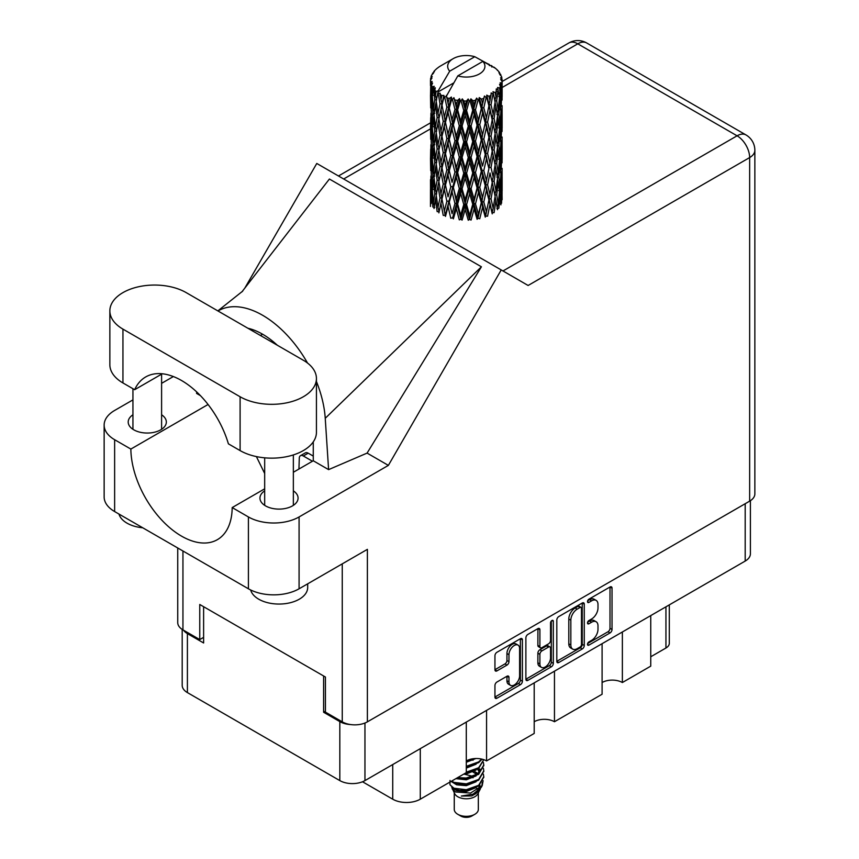<?xml version="1.0" encoding="UTF-8"?>
<svg xmlns="http://www.w3.org/2000/svg" width="859" height="859" viewBox="0 0 859 859"><rect width="100%" height="100%" fill="white"/><g stroke="black" fill="none" stroke-linecap="round" stroke-linejoin="round"><path stroke-width="1.29" d="M518.052 645.109L516.023 643.939A7.527 4.349 120 0 0 512.265 644.304A7.527 4.349 120 0 0 506.939 653.527L508.968 654.698A7.527 4.349 120 0 1 514.294 645.474A7.527 4.349 120 0 1 518.052 645.109A7.527 4.349 120 0 1 519.609 648.556L519.609 675.775A7.527 4.349 120 0 1 516.323 683.345A7.527 4.349 120 0 1 510.525 685.364A7.527 4.349 120 0 1 508.968 681.917L508.968 677.386A2.813 1.621 120 0 0 508.388 676.097A2.813 1.621 120 0 0 506.982 676.237L496.932 682.035A2.813 1.621 120 0 0 494.945 685.482L494.945 697.079A2.813 1.621 120 0 0 495.525 698.367A2.813 1.621 120 0 0 496.932 698.227L520.404 684.677A2.813 1.621 120 0 0 522.401 681.23L522.401 639.88A2.813 1.621 120 0 0 521.81 638.591A2.813 1.621 120 0 0 520.404 638.731L496.932 652.282A2.813 1.621 120 0 0 494.945 655.728L494.945 669.741A2.813 1.621 120 0 0 495.525 671.029A2.813 1.621 120 0 0 496.932 670.89L506.982 665.091A2.813 1.621 120 0 0 508.968 661.645L508.968 654.698M551.94 620.52L553.336 621.325A1.965 1.138 120 0 0 552.928 620.423A1.965 1.138 120 0 0 551.94 620.52A1.965 1.138 120 0 0 550.544 622.936L550.544 640.395A2.813 1.621 120 0 1 548.557 643.842L541.889 647.686A2.813 1.621 120 0 1 540.483 647.826A2.813 1.621 120 0 1 539.903 646.537L539.903 629.776A2.813 1.621 120 0 0 539.323 628.487A2.813 1.621 120 0 0 537.917 628.627L537.874 645.367A2.813 1.621 120 0 0 538.464 646.655L540.483 647.826M556.815 620.005L556.815 661.355A2.813 1.621 120 0 0 557.394 662.643A2.813 1.621 120 0 0 558.801 662.504L582.284 648.953A2.813 1.621 120 0 0 584.27 645.506L584.27 604.156A2.813 1.621 120 0 0 583.691 602.868A2.813 1.621 120 0 0 582.284 603.007L558.801 616.558A2.813 1.621 120 0 0 556.815 620.005M750.401 500.69L750.401 553.808A17.771 10.265 180 0 1 745.193 561.067L364.957 780.595A17.771 10.265 180 0 1 339.82 780.595L187.402 692.59A17.771 10.265 180 0 1 182.194 685.332L182.194 629.411M591.626 640.342L588.898 641.92A1.965 1.138 120 0 0 587.61 643.649A1.965 1.138 120 0 0 587.91 645.227A1.965 1.138 120 0 0 588.898 645.13L610.03 632.933A2.813 1.621 120 0 0 612.027 629.486L612.027 588.136A2.813 1.621 120 0 0 611.436 586.847A2.813 1.621 120 0 0 610.03 586.987L588.898 599.185A1.965 1.138 120 0 0 587.61 600.924A1.965 1.138 120 0 0 587.91 602.503A1.965 1.138 120 0 0 588.898 602.406L591.626 600.828A9.009 5.197 120 0 1 596.135 600.377A9.009 5.197 120 0 1 597.993 604.5L597.993 607.947A9.009 5.197 120 0 1 591.626 618.974L588.898 620.552A1.965 1.138 120 0 0 587.61 622.292A1.965 1.138 120 0 0 587.91 623.87A1.965 1.138 120 0 0 588.898 623.774L591.626 622.195A9.009 5.197 120 0 1 596.135 621.744A9.009 5.197 120 0 1 597.993 625.867L597.993 629.314A9.009 5.197 120 0 1 591.626 640.342M551.338 666.809L527.866 680.371A2.813 1.621 120 0 1 526.46 680.511A2.813 1.621 120 0 1 525.88 679.222L549.32 665.639L551.338 666.809A2.813 1.621 120 0 0 553.336 663.373L553.336 621.325M527.866 680.371L525.88 679.222L525.88 637.872A2.813 1.621 120 0 1 527.866 634.425L537.917 628.627L539.903 629.776M486.57 710.382L486.57 760.934L534.201 733.436L534.201 682.884M622.367 631.977L622.367 682.529L650.746 666.144L650.746 615.592M554.463 671.18L554.463 721.732L602.095 694.233L602.095 643.681M325.432 711.198L323.607 712.251L339.82 721.614A17.771 10.265 0 0 0 350.687 724.566M323.607 712.251L323.607 675.969M183.472 630.173A17.771 10.265 0 0 0 187.402 633.609L203.615 642.972L203.615 606.701M669.301 604.876L669.301 643.327A11.468 6.614 180 0 1 665.94 648.008L650.746 656.781M420.287 748.64L420.287 799.192L466.297 772.638L466.297 722.075M362.519 781.765L392.724 799.192L392.724 764.564M602.095 682.529A14.335 8.279 180 0 1 622.367 682.529M534.201 721.732A14.335 8.279 180 0 1 554.463 721.732M466.297 760.934A14.335 8.279 180 0 1 486.57 760.934M420.287 799.192A19.489 11.253 180 0 1 392.724 799.192M596.135 621.744L594.106 620.574A9.009 5.197 120 0 0 589.607 621.025L591.626 622.195M587.653 622.141L589.607 621.025M596.135 600.377L594.106 599.206A9.009 5.197 120 0 0 589.607 599.657L591.626 600.828M587.653 600.785L589.607 599.657M587.653 643.509L608.011 631.762A2.813 1.621 120 0 0 609.997 628.316L609.997 587.008M556.815 661.312L580.255 647.783A2.813 1.621 120 0 0 582.241 644.336L582.241 603.029M580.093 646.999A1.965 1.138 120 0 0 581.479 644.594L581.479 608.29A1.965 1.138 120 0 0 581.081 607.388A1.965 1.138 120 0 0 580.093 607.485L577.205 609.149A9.009 5.197 120 0 0 570.838 620.177L570.838 644.991A9.009 5.197 120 0 0 572.706 649.114A9.009 5.197 120 0 0 577.205 648.663L580.093 646.999M581.081 607.388L579.052 606.218A1.965 1.138 120 0 0 578.064 606.314L580.093 607.485M572.706 649.114L570.677 647.944A9.009 5.197 120 0 1 568.808 643.821L568.808 619.006A9.009 5.197 120 0 1 575.176 607.979L578.064 606.314M551.306 621.068L551.306 662.203L553.336 663.373M539.903 663.943A7.527 4.349 120 0 0 541.46 667.389A7.527 4.349 120 0 0 547.258 665.371A7.527 4.349 120 0 0 550.544 657.801L550.544 648.201A2.813 1.621 120 0 0 549.964 646.924A2.813 1.621 120 0 0 548.557 647.052L541.889 650.907A2.813 1.621 120 0 0 539.903 654.354L539.903 663.943L537.874 662.772A7.527 4.349 120 0 0 539.431 666.219L541.46 667.389M549.964 646.924L547.935 645.753A2.813 1.621 120 0 0 546.528 645.893L548.557 647.052M537.874 662.772L537.874 653.184A2.813 1.621 120 0 1 539.871 649.737L546.528 645.893M549.32 665.639A2.813 1.621 120 0 0 551.306 662.203M510.525 685.364L508.496 684.194A7.527 4.349 120 0 1 506.939 680.747L506.939 676.258M494.945 669.698L504.952 663.921A2.813 1.621 120 0 0 506.939 660.474L506.939 653.527M494.945 697.036L518.374 683.506A2.813 1.621 120 0 0 520.371 680.06L520.371 638.752M186.188 292.618A44.711 25.813 0 0 0 122.944 292.618A44.711 25.813 0 0 0 109.855 310.872A44.711 25.813 0 0 0 122.944 329.126L240.101 396.761A44.711 25.813 0 0 0 288.828 402.356A44.711 25.813 0 0 0 316.434 378.508A44.711 25.813 0 0 0 303.334 360.254L186.188 292.618M307.683 583.83L307.683 587.502A28.669 16.546 180 0 1 299.286 599.206A28.669 16.546 180 0 1 270.07 603.233A28.669 16.546 180 0 1 250.678 589.993M142.744 527.78A28.669 16.546 180 0 1 118.971 514.058M264.679 490.843A19.059 11.006 0 0 0 259.955 498.102A19.059 11.006 0 0 0 271.723 508.27A19.059 11.006 0 0 0 292.489 505.887A19.059 11.006 0 0 0 298.073 498.102A19.059 11.006 0 0 0 293.349 490.843M132.941 414.779A19.059 11.006 0 0 0 128.206 422.037A19.059 11.006 0 0 0 139.974 432.206A19.059 11.006 0 0 0 160.751 429.822A19.059 11.006 0 0 0 166.335 422.037A19.059 11.006 0 0 0 161.599 414.779M109.855 310.872L109.855 364.699A44.711 25.813 0 0 0 122.944 382.953L134.659 389.707A71.662 41.372 -120 0 1 145.697 376.951A71.662 41.372 -120 0 1 228.397 443.835L240.101 450.588A44.711 25.813 0 0 0 288.828 456.183A44.711 25.813 0 0 0 316.434 432.335L316.434 378.508M749.649 501.151L749.649 157.573A17.771 10.265 180 0 0 754.857 150.314L754.857 493.893A17.771 10.265 180 0 1 749.649 501.151L367.384 721.85L367.384 549.352L299.082 588.791A35.831 20.691 180 0 1 248.412 588.791L114.634 511.556A35.831 20.691 180 0 1 104.143 496.932L104.143 425.076A35.831 20.691 0 0 0 114.634 439.711L114.634 511.556M104.143 425.076A35.831 20.691 0 0 1 114.634 410.452L132.941 399.886M161.599 383.339L173.368 376.543M208.071 404.492L130.858 449.074L114.634 439.711M200.405 395.612L196.593 393.411L196.7 391.94M248.412 588.791L248.412 516.946L232.188 507.572L264.679 488.814M248.412 516.946A35.831 20.691 0 0 0 299.082 516.946L388.375 465.385L367.094 453.101L328.6 469.626L313.267 460.768L293.349 472.267M241.851 291.942L329.405 179.026L481.416 266.795L325.239 418.29L328.6 469.626M367.094 453.101L481.416 266.795M388.375 465.385L501.216 269.941L316.778 163.457L244.772 288.173M203.615 637.357L199.76 639.579L182.946 629.872A17.771 10.265 180 0 1 177.738 622.614L177.738 547.988M367.384 721.85A17.771 10.265 180 0 1 342.258 721.85L325.432 712.132L325.432 677.032L199.76 604.478L199.76 639.579M501.216 269.941L527.909 285.36M130.858 449.074A71.662 41.372 -120 0 0 162.415 520.779A71.662 41.372 -120 0 0 217.348 539.677A71.662 41.372 -120 0 0 232.188 507.572M256.401 456.591L264.679 473.502M313.267 441.88L313.267 460.07A71.662 41.372 60 0 1 313.267 460.768M325.239 418.29A88.864 51.304 -120 0 0 316.434 381.493M307.533 363.046A88.864 51.304 -120 0 0 217.982 310.969M247.929 328.256A71.662 41.372 60 0 1 277.274 345.2M162.265 373.772L134.659 389.707M312.451 461.24L303.334 455.979A5.734 3.307 -120 0 0 300.467 455.689A5.734 3.307 -120 0 0 299.286 458.148L298.943 469.035M313.267 456.097L308.198 453.165A5.734 3.307 -120 0 0 305.332 452.886L300.467 455.689M454.261 792.868L454.261 809.382A12.037 6.947 0 0 0 457.783 814.3L460.821 816.05A7.742 4.467 0 0 0 471.774 816.05L474.812 814.3A12.037 6.947 0 0 0 478.334 809.382L478.334 792.868M460.821 816.05L457.783 814.3A12.037 6.947 0 0 0 474.812 814.3M451.791 787.445L454.787 793.866A12.037 6.947 0 0 0 457.783 796.744A12.037 6.947 0 0 0 477.808 793.866L480.449 788.648M477.926 790.033A12.037 6.947 0 0 0 475.95 787.682M452.231 789.034L455.624 791.977L470.539 793.072L482.232 785.534L481.265 787.349L473.041 794.167L461.315 796.046L471.72 795.939L479.934 789.851M482.318 782.238L481.867 785.985M482.232 785.534L483.123 780.691M453.939 788.229A17.481 10.093 0 0 0 459.608 790.42L454.282 788.991L449.933 784.718L453.939 788.229L466.297 789.722L478.656 785.309L483.778 776.708L483.381 774.142M450.019 780.423L449.933 784.718M459.608 790.42L466.297 790.452L478.656 786.039L483.778 777.073M451.061 781.432L453.939 783.107L466.297 784.6L478.656 780.187L483.778 771.221M451.619 781.11L453.939 782.377L466.297 783.87L478.656 779.457L483.778 770.856L483.381 768.29M456.687 778.179L466.297 778.748L478.656 774.335L483.778 765.369M457.6 777.653L466.297 778.018L478.656 773.605L483.778 765.004L483.381 762.438M465.75 772.95L478.656 768.483L483.778 759.678L478.656 767.753L466.297 772.166M466.297 767.055L478.656 762.631L482.092 759.184M466.297 766.314L478.656 761.901L481.641 759.077M466.297 761.203L475.768 758.518M467.468 760.322L473.846 758.647M478.27 773.68L476.101 772.381M440.957 99.558L440.044 94.415A35.831 20.691 0 0 0 440.957 94.962A35.831 20.691 0 0 0 441.913 95.489L440.957 99.558L441.977 103.864L440.957 109.329L443.244 121.334L440.957 130.912L438.874 118.81L444.039 96.552L443.888 95.403L441.913 95.489M438.874 118.81L440.957 109.329M440.957 162.265L438.874 150.175L441.977 135.217L440.957 140.704L443.244 152.698L440.957 162.265L441.977 166.582L440.957 172.068L443.244 184.051L440.957 193.64L438.874 181.528L444.339 158.099L446.863 169.921L444.339 179.671L441.977 167.73M438.874 150.175L440.957 140.704M438.874 181.528L440.957 172.068M440.957 203.422L438.874 212.892L441.977 197.957L440.957 203.422L443.244 215.416L445.22 215.276L441.977 199.095L444.339 189.463L446.863 201.285L444.339 211.024M430.595 78.609A35.831 20.691 0 0 1 430.66 78.18L432.206 76.505L431.068 76.569A35.831 20.691 0 0 1 431.637 75.087L433.494 73.198L432.464 73.53A35.831 20.691 0 0 1 432.711 73.133L434.429 71.694L433.795 71.63A35.831 20.691 0 0 1 434.987 70.277L436.458 68.892A35.831 20.691 0 0 1 436.877 68.537L438.573 67.238A35.831 20.691 0 0 1 440.313 66.1L453.123 58.691A18.63 10.759 0 0 0 449.708 71.19L438.24 90.721L436.147 91.516L435.459 95.456L434.804 90.206L435.309 87.779L433.57 88.756L434.761 99.644L433.419 108.814L432.313 96.369L433.269 88.359L434.203 86.319L432.281 86.834L431.894 90.7L431.551 85.374L432.571 83.065L430.971 83.785L431.529 94.812L430.907 103.832L430.853 83.366L432.131 81.487L430.552 81.745L430.488 85.578L430.466 80.231L431.948 78.094L430.595 78.609L430.563 80.091M430.466 80.231A35.831 20.691 0 0 0 430.466 80.338A35.831 20.691 0 0 0 430.552 81.745M431.551 85.374A35.831 20.691 0 0 0 432.281 86.834M434.804 90.206A35.831 20.691 0 0 0 436.147 91.516M489.383 65.617L489.286 64.468A35.831 20.691 0 0 0 487.257 63.555L474.78 56.715A18.63 10.759 0 0 0 453.123 58.691M502.064 194.188L502.107 172.466M499.863 203.916L501.549 203.293L501.967 190.741L502.128 199.739M501.699 189.839L501.967 190.741M491.982 66.347L491.896 65.864A35.831 20.691 0 0 0 491.369 65.563L490.618 65.585M502.064 162.834L502.107 141.101M502.128 168.375L501.967 180.959L502.128 168.375M501.806 186.661L501.269 199.191L500.464 190.15L501.269 177.63L501.806 186.661M498.22 204.066L496.695 194.853L498.22 182.505L499.508 191.675L498.22 204.066L496.942 208.597L498.832 208.243L500.013 195.809L500.926 204.882M499.347 193.35L500.013 195.809M500.604 201.35L501.269 199.191M500.464 190.15L498.66 190.634M500.776 175.912L501.269 177.63M501.57 182.226L501.967 180.959M501.549 171.929L499.863 172.541M501.699 158.486L501.967 159.387M497.372 70.395L497.329 69.998A35.831 20.691 0 0 0 496.942 69.622L495.396 68.269A35.831 20.691 0 0 0 495.364 68.237A35.831 20.691 0 0 0 493.785 67.066L493.249 67.056M491.896 65.864L491.799 67.013M453.606 82.99L438.026 91.977L438.24 90.721M437.757 92.847A35.831 20.691 0 0 0 438.219 93.191L439.991 103.864L437.983 113.281L436.2 101.04L438.026 91.977M440.044 94.415L440.195 93.277L438.219 93.191M444.039 96.552A35.831 20.691 0 0 0 444.629 96.82L446.863 107.203L444.339 116.942L441.977 105.013M495.364 68.237L482.887 61.397L457.815 75.871L446.132 96.659L444.629 96.82M502.064 131.481L502.107 109.748M502.128 137.032L501.967 149.584L502.128 137.032M501.806 155.296L501.269 167.838L500.464 158.775L501.269 146.266L501.806 155.296M500.926 173.518L500.013 186.016L498.832 176.879L500.013 164.456L500.926 173.518M444.941 213.87L445.467 216.414L448.054 206.6L450.792 218.229L452.639 217.81L453.369 218.873L456.301 208.662L459.307 219.872L460.918 219.195L462.088 220.119L465.17 209.478L468.262 220.237L469.529 219.356L471.065 220.087L474.114 208.984L477.099 219.303L477.948 218.261L479.752 218.755L482.565 207.234L485.26 217.134L485.636 216.006L487.579 216.221L489.995 204.313L492.228 213.859L492.1 212.71L494.086 212.645L495.933 200.426L497.554 209.693M497.329 69.998L498.639 71.426A35.831 20.691 0 0 1 499.68 72.822L498.918 72.865L500.593 74.357A35.831 20.691 0 0 1 500.808 74.776L499.691 74.4L501.452 76.354A35.831 20.691 0 0 1 501.871 77.858L500.604 77.75L502.096 79.468A35.831 20.691 0 0 1 502.118 79.908L500.69 79.35L502.064 81.53L501.967 86.877L501.817 83.044L500.142 82.711L501.345 84.644L501.806 92.568L501.269 105.109L500.464 96.058L501.184 85.062L499.541 84.279L500.432 86.63L500.013 91.934L499.541 88.058L497.554 87.468L499.508 97.582L498.22 109.984L496.695 100.771L498.048 89.927L496.287 88.885L495.933 96.552L495.171 92.589L492.991 91.688L493.635 94.877L492.991 91.688M457.815 75.871A18.63 10.759 0 0 0 479.472 73.906A18.63 10.759 0 0 0 482.887 61.397M446.938 97.743A35.831 20.691 0 0 0 449.203 98.517L448.054 102.736L446.347 95.403M451.727 99.236A35.831 20.691 0 0 0 452.414 99.408L454.959 109.447L452.07 119.584L449.278 108.03L451.727 99.236L451.372 97.056L449.203 98.517M455.045 99.977A35.831 20.691 0 0 0 457.568 100.406L456.301 104.798L453.917 97.701L452.414 99.408M460.327 100.739A35.831 20.691 0 0 0 461.058 100.804L463.763 110.457L460.692 121.033L457.654 109.898L460.327 100.739L459.554 98.645L457.568 100.406M463.86 100.975A35.831 20.691 0 0 0 466.491 101.029L465.17 105.603L463.86 100.975L462.292 98.892L461.058 100.804M469.293 100.954A35.831 20.691 0 0 0 470.045 100.911L472.74 110.167L469.669 121.194L466.577 110.51L469.293 100.954L468.155 99L466.491 101.029M472.826 100.675A35.831 20.691 0 0 0 475.392 100.342L474.114 105.12L472.826 100.675L470.915 98.849L470.045 100.911M478.076 99.869A35.831 20.691 0 0 0 478.785 99.73L481.298 108.61L478.431 120.056L475.478 109.812L478.076 99.869L476.638 98.109L475.392 100.342M481.384 99.107A35.831 20.691 0 0 0 483.724 98.409L482.565 103.359L481.384 99.107L479.247 97.572L478.785 99.73M486.13 97.572A35.831 20.691 0 0 0 486.742 97.325L488.921 105.861L486.441 117.704L483.8 107.869L486.13 97.572L484.465 96.025L483.724 98.409M488.986 96.348A35.831 20.691 0 0 0 490.961 95.338L489.995 100.449L488.986 96.348L486.763 95.134L486.742 97.325M492.926 94.179A35.831 20.691 0 0 0 493.42 93.856L495.117 102.114L493.173 114.279L491.026 104.787L492.926 94.179L491.165 92.89L490.961 95.338M495.171 92.589A35.831 20.691 0 0 0 496.652 91.333M499.541 88.058A35.831 20.691 0 0 0 500.432 86.63M501.817 83.044A35.831 20.691 0 0 0 502.064 81.53M495.063 196.561L495.933 200.426M496.695 194.853L494.741 195.068L495.933 190.634L494.086 181.27L495.933 169.073L497.554 178.318L495.933 190.634M497.436 179.327L498.22 182.505M499.143 188.916L500.013 186.016M498.832 176.879L496.942 177.233L498.22 172.723L496.695 163.489L498.22 151.141L499.508 160.311L498.22 172.723M499.347 161.986L500.013 164.456M500.604 169.996L501.269 167.838M500.464 158.775L498.66 159.269M500.776 144.559L501.269 146.266M501.57 150.862L501.967 149.584M501.549 140.586L499.863 141.198M501.699 127.111L501.967 128.023M500.872 75.689L500.808 74.776M499.605 73.477L499.68 72.822M502.064 100.106L502.118 79.908M502.128 105.668L501.967 118.231L502.128 105.668M501.806 123.921L501.269 136.484L500.464 127.411L501.269 114.913L501.806 123.921M500.926 142.165L500.013 154.641L498.832 145.525L500.013 133.081L500.926 142.165M495.117 196.196L493.173 208.361L491.026 198.88L493.173 186.79L495.117 196.196M491.026 198.88L489.039 198.805L492.1 212.71L493.173 208.361M488.921 199.954L486.441 211.786L483.8 201.962L486.441 190.226L489.995 204.313M494.086 181.27L492.1 181.346L493.195 186.8L492.1 181.346L493.173 177.008L491.026 167.505L493.173 155.436L493.646 157.616L495.117 164.831L493.173 177.008M495.063 165.196L495.933 169.073M496.695 163.489L494.741 163.704L495.933 159.269L494.086 149.928L495.933 137.698L497.554 146.975L495.933 159.269M497.436 147.973L498.22 151.141M499.143 157.541L500.013 154.641M498.832 145.525L496.942 145.88L498.22 141.359L496.695 132.114L498.22 119.798L499.508 128.936L498.22 141.359M499.347 130.611L500.013 133.081M500.604 138.643L501.269 136.484M500.464 127.411L498.66 127.894M500.776 113.205L501.269 114.913M501.57 119.498L501.967 118.231M501.549 109.222L499.863 109.834M501.699 95.746L501.967 96.648M501.817 79.146L501.871 77.858M500.926 110.8L500.013 123.288L498.832 114.161L500.013 101.716L500.926 110.8M492.228 182.495L489.995 194.531L487.579 184.857L489.995 172.96L492.228 182.495L489.995 172.96M483.8 201.962L481.91 201.607L485.636 216.006L486.441 211.786M481.298 202.692L478.431 214.138L475.478 203.905L478.431 192.577L481.298 202.692L481.91 201.607L482.565 207.234M487.579 184.857L485.636 184.642L489.039 198.805L489.995 194.531M485.26 185.769L482.565 197.441L479.752 187.391L482.565 175.88L485.26 185.769L485.636 184.642L486.441 190.226M491.026 167.505L489.039 167.441L489.995 163.156L487.579 153.503L489.995 141.595L492.228 151.141L489.995 163.156M494.086 149.928L492.1 150.003L493.646 157.616M492.228 151.141L493.173 155.436M495.063 133.832L495.933 137.698M496.695 132.114L494.741 132.329L495.933 127.905L494.086 118.563L495.933 106.333L497.554 115.611L495.933 127.905M497.436 116.609L498.22 119.798M499.143 126.176L500.013 123.288M498.832 114.161L496.942 114.515L498.22 109.984M499.347 99.257L500.013 101.716M500.604 107.268L501.269 105.109M500.464 96.058L498.66 96.552M501.57 88.144L501.967 86.877M495.117 133.456L493.173 145.654L491.026 136.141L493.173 124.083L495.117 133.456M488.921 168.579L486.441 180.433L483.8 170.587L486.441 158.861L488.921 168.579L485.636 153.289L486.441 158.861M475.478 203.905L473.803 203.293L477.948 218.261L478.431 214.138M472.74 204.259L469.669 215.276L466.577 204.592L469.669 193.704L472.74 204.259L473.803 203.293L474.114 208.984M479.752 187.391L477.948 186.897L481.91 201.607L482.565 197.441M477.099 187.938L474.114 199.202L471.065 188.712L474.114 177.63L477.099 187.938L477.948 186.897L478.431 192.577M483.8 170.587L481.91 170.232L485.636 184.642L486.441 180.433M481.298 171.328L478.431 182.795L475.478 172.541L478.431 161.213L481.298 171.328L481.91 170.232L482.565 175.88M487.579 153.503L485.636 153.289L486.441 149.079L483.8 139.222L486.441 127.508L488.921 137.215L486.441 149.079M491.026 136.141L489.039 136.066L492.1 150.003L493.173 145.654M488.921 137.215L489.995 141.595M494.086 118.563L492.1 118.639L493.646 126.284M492.228 119.777L489.995 131.792L487.579 122.139L489.995 110.22L493.173 124.083M495.063 102.468L495.933 106.333M496.695 100.771L494.741 100.986L495.933 96.552M499.143 94.823L500.013 91.934M485.26 154.416L482.565 166.066L479.752 156.037L482.565 144.505L485.26 154.416L485.636 153.289L482.565 166.066M466.577 204.592L465.213 203.755L469.529 219.356L469.669 215.276M463.763 204.549L460.692 215.115L457.654 203.991L460.692 193.543L463.763 204.549L465.213 203.755L465.17 209.478M471.065 188.712L469.529 187.981L473.803 203.293L474.114 199.202M468.262 188.873L465.17 199.685L462.088 188.755L465.17 178.124L468.262 188.873L469.529 187.981L469.669 193.704M475.478 172.541L473.803 171.918L477.948 186.897L478.431 182.795M472.74 172.895L469.669 183.923L466.577 173.228L469.669 162.351L472.74 172.895L473.803 171.918L474.114 177.63M479.752 156.037L477.948 155.554L481.91 170.232L469.529 219.356M477.099 156.585L474.114 167.827L471.065 157.369L474.114 146.266L477.099 156.585L477.948 155.554L478.431 161.213M483.8 139.222L481.91 138.868L485.636 153.289L487.493 144.119M481.298 139.953L478.431 151.431L475.478 141.166L478.431 129.87L481.298 139.953L481.91 138.868L482.565 144.505M487.579 122.139L485.636 121.924L489.039 136.066L489.995 131.792M485.26 123.052L482.565 134.713L479.752 124.673L482.565 113.141L485.26 123.052L485.636 121.924L486.441 127.508M491.026 104.787L489.039 104.712L492.1 118.639L493.173 114.279M488.921 105.861L489.995 110.22M457.654 203.991L456.698 202.982L460.918 219.195L460.692 215.115M454.959 203.529L452.07 213.666L449.278 202.112L452.07 192.094L454.959 203.529L456.698 202.982L456.301 208.662M462.088 188.755L460.918 187.831L465.213 203.755L465.17 199.685M459.307 188.508L456.301 198.869L453.369 187.509L456.301 177.308L459.307 188.508L460.918 187.831L460.692 193.543M466.577 173.228L465.213 172.391L469.529 187.981L469.669 183.923M463.763 173.174L460.692 183.762L457.654 172.616L460.692 162.179L463.763 173.174L465.213 172.391L465.17 178.124M471.065 157.369L469.529 156.639L473.803 171.918L474.114 167.827M468.262 157.519L465.17 168.31L462.088 157.412L465.17 146.749L468.262 157.519L469.529 156.639L469.669 162.351M475.478 141.166L473.803 140.554L477.948 155.554L478.431 151.431M472.74 141.52L469.669 152.569L466.577 141.853L469.669 130.998L472.74 141.52L473.803 140.554L474.114 146.266M479.752 124.673L477.948 124.19L481.91 138.868L482.565 134.713M477.099 125.221L474.114 136.463L471.065 126.005L474.114 114.891L477.099 125.221L477.948 124.19L478.431 129.87M483.8 107.869L481.91 107.515L485.636 121.924L486.441 117.704M481.298 108.61L481.91 107.515L482.565 113.141M486.763 95.134L489.039 104.712L489.995 100.449M449.278 202.112L452.07 213.666M446.863 201.285L448.785 201.006L448.054 206.6M453.369 187.509L456.698 202.982L456.301 198.869M450.792 186.865L448.054 196.818L445.467 185.039L448.054 175.247L450.792 186.865L452.639 186.435L452.07 192.094M457.654 172.616L456.698 171.607L460.918 187.831L460.692 183.762M454.959 172.165L452.07 182.312L449.278 170.748L452.07 160.74L454.959 172.165L456.698 171.607L456.301 177.308M462.088 157.412L460.918 156.478L465.213 172.391L465.17 168.31M459.307 157.154L456.301 167.505L453.369 156.155L456.301 145.933L459.307 157.154L460.918 156.478L460.692 162.179M466.577 141.853L465.213 141.016L469.529 156.639L469.669 152.569M463.763 141.81L460.692 152.397L457.654 141.252L460.692 130.836L463.763 141.81L465.213 141.016L465.17 146.749M471.065 126.005L469.529 125.274L473.803 140.554L474.114 136.463M468.262 126.155L465.17 136.957L462.088 126.048L465.17 115.385L468.262 126.155L469.529 125.274L469.669 130.998M475.478 109.812L473.803 109.2L477.948 124.19L478.431 120.056M472.74 110.167L473.803 109.2L474.114 114.891M479.247 97.572L481.91 107.515L482.565 103.359M441.977 199.095L440.957 193.64M445.467 185.039L448.054 196.818M443.244 184.051L445.22 183.901L444.339 189.463M449.278 170.748L452.07 182.312M446.863 169.921L448.785 169.631L448.054 175.247M453.369 156.155L456.698 171.607L456.301 167.505M450.792 155.511L448.054 165.443L445.467 153.697L448.054 143.882L450.792 155.511L452.639 155.092L452.07 160.74M457.654 141.252L456.698 140.242L460.918 156.478L460.692 152.397M454.959 140.79L452.07 150.959L449.278 139.373L452.07 129.387L454.959 140.79L456.698 140.242L456.301 145.933M462.088 126.048L460.918 125.113L465.213 141.016L465.17 136.957M459.307 125.79L456.301 136.141L453.369 124.791L456.301 114.569L459.307 125.79L460.918 125.113L460.692 130.836M466.577 110.51L465.213 109.673L469.529 125.274L469.669 121.194M463.763 110.457L465.213 109.673L465.17 115.385M470.915 98.849L473.803 109.2L474.114 105.12M439.991 197.957L437.983 207.363L436.2 195.133L437.983 185.791L439.991 197.957L441.977 197.957L445.22 183.901L444.339 179.671M433.999 208.533L435.459 199.331L437.145 211.604L439.121 211.754L437.983 207.363M436.286 195.809L435.459 199.331M438.874 181.582L437.983 185.791M444.941 182.537L445.22 183.901L448.785 169.631L448.054 165.443M445.467 153.697L448.785 169.631L452.639 155.092L452.07 150.959M443.244 152.698L445.22 152.558L444.339 158.099M449.278 139.373L452.639 155.092L456.698 140.242L456.301 136.141M446.863 138.546L444.339 148.317L441.977 136.366L444.339 126.745L446.863 138.546L448.785 138.267L448.054 143.882M453.369 124.791L456.698 140.242L460.918 125.113L460.692 121.033M450.792 124.147L448.054 134.09L445.467 122.332L448.054 112.508L450.792 124.147L452.639 123.728L452.07 129.387M457.654 109.898L456.698 108.889L460.918 125.113L465.213 109.673L465.17 105.603M454.959 109.447L456.698 108.889L456.301 114.569M462.292 98.892L465.213 109.673L468.155 99M439.991 166.582L437.983 176.009L436.2 163.758L437.983 154.427L439.991 166.582L441.977 166.582L445.22 152.558L444.339 148.317M437.145 180.24L435.459 189.538L433.999 177.169L435.459 167.977L437.145 180.24L439.121 180.39L437.983 176.009M434.761 193.737L433.419 202.896L432.313 190.451L433.419 181.324L434.761 193.737L436.694 194.016L435.459 189.538M431.154 203.615L431.894 194.574L432.882 207.04L434.729 207.47M432.474 192.48L431.894 194.574M434.353 206.117L433.419 202.896M434.139 178.5L433.419 181.324M436.286 164.445L435.459 167.977M438.874 150.228L437.983 154.427M444.941 151.173L445.22 152.558L448.785 138.267L448.054 134.09M441.977 136.366L440.957 130.912M445.467 122.332L448.785 138.267L452.639 123.728L452.07 119.584M443.244 121.334L445.22 121.194L444.339 126.745M449.278 108.03L452.639 123.728L456.698 108.889L456.301 104.798M446.863 107.203L448.785 106.913L448.054 112.508M453.917 97.701L456.698 108.889L459.554 98.645M439.991 135.217L437.983 144.645L436.2 132.393L437.983 123.084L439.991 135.217L441.977 135.217L445.22 121.194L444.339 116.942M437.145 148.897L435.459 158.163L433.999 145.815L435.459 136.602L437.145 148.897L439.121 149.037L437.983 144.645M434.761 162.362L433.419 171.542L432.313 159.087L433.419 149.971L434.761 162.362L436.694 162.652L435.459 158.163M432.882 175.676L431.894 184.782L431.154 172.251L431.894 163.21L432.882 175.676L434.729 176.106M431.529 188.894L430.907 197.914L430.907 176.353L431.529 188.894L433.269 189.452M430.466 206.45L430.488 189.452L431.25 202.241M431.443 199.653L430.907 197.914M431.293 175.032L430.907 176.353M432.657 187.326L431.894 184.782M432.474 161.116L431.894 163.21M434.353 174.753L433.419 171.542M434.139 147.147L433.419 149.971M436.286 133.07L435.459 136.602M438.874 118.864L437.983 123.084M444.941 119.788L445.22 121.194L448.785 106.913L448.054 102.736M446.369 95.542L448.785 106.913L451.372 97.056M437.145 117.533L435.459 126.81L433.999 114.451L435.459 105.238L437.145 117.533L439.121 117.672L437.983 113.281M434.761 130.998L433.419 140.189L432.313 127.723L433.419 118.617L434.761 130.998L436.694 131.277L435.459 126.81M432.882 144.333L431.894 153.407L431.154 140.897L431.894 131.846L432.882 144.333L434.729 144.752M431.529 157.53L430.907 166.56L430.907 144.988L431.529 157.53L433.269 158.077M430.713 170.651L430.488 158.099L431.25 170.866M430.488 179.681L430.531 189.291M430.713 180.411L430.488 179.66M431.443 168.3L430.907 166.56M431.293 143.668L430.907 144.988M432.657 155.951L431.894 153.407M432.474 129.752L431.894 131.846M434.353 143.41L433.419 140.189M434.139 115.793L433.419 118.617M436.286 101.716L435.459 105.238M439.991 103.864L441.977 103.864L443.888 95.403M432.882 112.969L431.894 122.053L431.154 109.533L431.894 100.482L432.882 112.969L434.729 113.388M431.529 126.155L430.907 135.207L430.907 113.635L431.529 126.155L433.269 126.713M430.713 139.298L430.488 126.724L431.25 139.523M430.713 149.037L430.531 157.938M431.443 136.946L430.907 135.207M431.293 112.314L430.907 113.635M432.657 124.587L431.894 122.053M432.474 98.388L431.894 100.482M434.353 112.035L433.419 108.814M474.78 56.715L449.708 71.19M434.761 99.644L436.694 99.934L435.459 95.456M430.713 107.933L430.488 95.36L431.25 108.159M430.713 117.683L430.531 126.563M431.443 105.571L430.907 103.832M431.529 94.812L433.269 95.36M432.657 93.244L431.894 90.7M430.713 86.33L430.531 95.199M431.068 76.569L431.132 77.664M432.464 73.53L432.399 74.303M471.72 795.939L475.918 793.598L478.667 790.656M479.537 788.82L479.902 785.051M479.87 785.845L479.762 785.169M473.041 777.803L472.343 777.47M453.756 783.032L456.677 784.815L466.297 785.652L476.101 781.754M478.914 771.221L477.486 769.267M463.656 774.163L466.297 773.948L476.101 770.051M466.297 762.255L475.886 758.518M478.238 789.818L479.902 785.115M473.234 776.429L464.139 774.142M479.279 770.491L478.27 768.751M471.591 759.431L473.159 758.722M453.509 788.616L456.677 790.667L466.297 791.504L476.101 787.606M477.035 774.657L472.343 771.618M455.904 778.63L466.297 779.8L476.101 775.902M477.958 774.088L479.902 769.02M473.041 760.247L472.343 759.925M466.297 768.107L476.101 764.199M477.25 773.411L474.028 771.006M476.638 98.109L445.22 215.276M484.465 96.025L473.803 140.554L452.639 217.81M487.493 112.776L477.948 155.554L460.918 219.195M487.493 175.515L477.948 218.261M487.483 206.901L485.636 216.006M745.193 561.067L745.193 503.718M364.957 723.02L364.957 780.595M339.82 780.595L339.82 721.614M187.402 633.609L187.402 692.59M665.94 648.008L665.94 606.819M587.502 622.968L588.898 623.774M587.502 601.601L588.898 602.406M610.03 586.987L612.027 588.136M609.997 628.316L612.027 629.486M608.011 631.762L610.03 632.933M587.502 644.325L588.898 645.13M582.284 603.007L584.27 604.156M582.241 644.336L584.27 645.506M580.255 647.783L582.284 648.953M556.815 661.355L558.801 662.504M575.176 607.979L577.205 609.149M568.808 619.006L570.838 620.177M568.808 643.821L570.838 644.991M537.874 645.367L539.903 646.537M539.871 649.737L541.889 650.907M537.874 653.184L539.903 654.354M506.982 676.237L508.968 677.386M506.939 680.747L508.968 681.917M506.939 660.474L508.968 661.645M504.952 663.921L506.982 665.091M494.945 669.741L496.932 670.89M520.404 638.731L522.401 639.88M520.371 680.06L522.401 681.23M518.374 683.506L520.404 684.677M494.945 697.079L496.932 698.227M502.987 270.961L737.086 135.808L577.774 43.83L502.128 87.5M430.466 128.871L343.675 178.983M342.258 721.85L342.258 563.869M182.946 550.995L182.946 629.872M299.082 516.946L299.082 588.791M754.857 150.314A17.771 17.771 0 0 0 745.966 134.927A17.771 10.265 120 0 0 737.086 135.808A17.771 10.265 60 0 1 749.649 157.573L528.113 285.478M262.596 334.226L260.427 335.472M568.883 42.95A17.771 10.265 60 0 1 577.774 43.83A17.771 10.265 120 0 1 586.665 42.95A17.771 17.771 0 0 0 568.883 42.95L502.128 81.498M240.101 450.588L240.101 396.761M122.944 382.953L122.944 329.126M303.334 455.979L308.198 453.165M132.941 388.719L132.941 429.296M264.679 457.826L264.679 505.36M242.764 291.072L217.842 310.894M430.477 122.858L338.467 175.988M745.966 134.927L586.665 42.95M293.349 454.926L293.349 505.36M161.599 374.148L161.599 429.296M483.778 777.438L483.778 776.708M483.778 771.586L483.778 770.856M483.778 765.734L483.778 765.004M502.128 190.762L502.128 177.04M502.128 159.409L502.128 145.665M502.128 128.045L502.128 114.322M502.128 96.67L502.128 82.958M493.635 188.959L493.195 186.8"/></g></svg>
